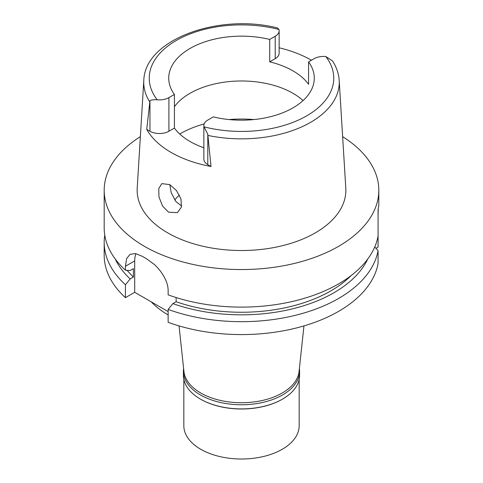 <?xml version="1.0" encoding="UTF-8"?>
<svg xmlns="http://www.w3.org/2000/svg" width="483" height="483" viewBox="0 0 483 483"><rect width="100%" height="100%" fill="white"/><g stroke="black" fill="none" stroke-linecap="round" stroke-linejoin="round"><path stroke-width="0.72" d="M208.131 135.463A97.753 56.439 180 0 0 310.623 122.326A97.753 56.439 180 0 0 339.193 80.426C338.734 73.567 336.482 67.04 332.437 60.852L325.826 56.541A13.403 7.74 180 0 0 314.089 58.697L308.583 61.872A72.776 42.015 0 0 1 314.276 78.161A72.776 42.015 0 0 1 292.958 107.872A72.776 42.015 0 0 1 213.293 116.892L207.787 120.068A13.403 7.74 180 0 0 203.862 125.538A13.403 7.74 180 0 0 204.055 126.848L207.787 134.268L207.787 164.643L211.017 166.508L207.787 134.268M149.959 100.881L146.729 129.39L149.959 131.255L149.959 100.881C150.938 99.939 153.34 99.57 157.174 99.776A13.403 7.74 180 0 0 168.911 97.62L174.417 94.445A72.776 42.015 0 0 1 168.724 78.161A72.776 42.015 0 0 1 190.042 48.451A72.776 42.015 0 0 1 269.707 39.431L269.707 61.848A72.776 42.015 0 0 1 308.583 84.296L308.583 61.872M174.417 106.713A72.776 42.015 180 0 1 190.042 93.285A72.776 42.015 180 0 1 303.046 100.579M279.138 47.799A98.864 57.079 180 0 1 311.426 60.23M269.707 61.848L275.213 58.672A13.403 7.74 0 0 0 279.138 53.202L279.138 30.779A13.403 7.74 180 0 1 275.213 36.249L269.707 39.431M149.621 101.69A97.753 56.439 180 0 1 143.807 80.426C144.767 39.346 218.865 13.005 277.441 27.936L278.945 29.475A13.403 7.74 180 0 1 279.138 30.779M143.807 80.426L137.208 188.147A104.358 60.248 0 0 0 199.865 245.521A104.358 60.248 0 0 0 315.29 232.878A104.358 60.248 0 0 0 345.792 188.147L339.193 80.426M211.017 166.508A99.552 57.477 180 0 1 146.729 129.39M168.585 212.194L177.46 212.641L181.409 207.068L180.968 198.905L176.452 190.55L169.75 184.609L161.811 183.618L158.762 188.581L158.955 196.877L162.59 206.114L168.585 212.194M149.959 131.255A13.403 7.74 0 0 0 168.911 131.255L174.417 128.08A72.776 42.015 0 0 0 203.862 147.756M203.862 125.538L203.862 159.173A13.403 7.74 0 0 0 207.787 164.643M174.417 128.08L174.417 94.445M181.62 206.036L175.866 201.514L171.211 192.789L169.799 184.639M174.707 199.968A73.875 42.649 180 0 1 179.404 195.09M179.048 325.904L183.938 371.493A57.67 33.297 0 0 0 221.087 400.576A57.67 33.297 0 0 0 282.277 392.975A57.67 33.297 0 0 0 299.062 371.493L303.952 325.904M151.203 301.827A102.982 59.457 0 0 0 168.144 314.97M168.144 309.416L168.144 322.318A137.311 79.278 0 0 0 378.074 263.519L378.074 250.617A137.311 79.278 180 0 1 168.144 309.416L172.884 303.602L176.126 301.73L176.126 297.552M168.144 311.607L134.697 292.3L125.423 297.649A137.311 79.278 0 0 1 104.189 255.302L104.189 242.4A137.311 79.278 180 0 1 104.769 235.118M375.955 248.304L378.074 247.085L378.074 209.7L378.811 205.402L378.811 190.272A137.311 79.278 180 0 1 338.595 246.33A137.311 79.278 180 0 1 188.956 263.513A137.311 79.278 180 0 1 104.189 190.272A137.311 79.278 180 0 1 140.366 136.653M374.742 246.988L378.074 250.617M378.074 236.054A137.311 79.278 0 0 1 338.595 283.895A137.311 79.278 0 0 1 168.144 294.853L168.144 290.923C168.229 285.29 165.983 279.144 161.407 272.497C158.973 269.152 156.589 266.459 154.258 264.424L146.367 258.653A137.311 79.278 0 0 1 142.485 256.407L135.518 253.581L130.005 254.324L126.576 258.725L125.423 266.26L125.423 270.19L130.162 270.528L133.405 268.657L133.405 277.067L130.162 278.939L125.423 284.753L125.423 297.649M134.697 292.3L134.697 260.905A27.465 15.854 60 0 1 135.964 253.666M125.423 284.753A137.311 79.278 180 0 1 104.189 242.4M378.074 214.869L378.237 208.988M342.634 136.653A137.311 79.278 180 0 1 378.811 190.272M176.126 301.73A126.329 72.933 0 0 0 351.093 275.6M367.774 258.979A130.784 75.505 180 0 1 172.884 303.602M104.189 190.272L104.189 227.837A137.311 79.278 0 0 0 125.423 270.19M127.144 270.311A126.329 72.933 0 0 0 133.405 277.067M130.162 278.939A130.784 75.505 180 0 1 115.226 258.979M299.388 368.463A58.081 33.532 180 0 1 299.581 371.228A58.081 33.532 180 0 1 282.573 394.937A58.081 33.532 180 0 1 219.27 402.206A58.081 33.532 180 0 1 183.419 371.228L183.419 375.376A58.081 33.532 0 0 0 200.427 399.085A58.081 33.532 0 0 0 282.573 399.085L282.277 399.254A57.67 33.297 180 0 1 200.723 399.254A57.67 33.297 180 0 1 200.578 399.169M282.277 399.254L282.573 399.085A58.081 33.532 0 0 0 299.581 375.376L299.581 371.228M183.419 371.228A58.081 33.532 180 0 1 183.612 368.463M183.83 379.36L183.83 425.716A57.67 33.297 0 0 0 219.433 456.477A57.67 33.297 0 0 0 282.277 449.256A57.67 33.297 0 0 0 299.17 425.716L299.17 379.36M325.826 56.541A92.265 53.269 180 0 1 306.741 115.829A92.265 53.269 180 0 1 204.055 126.848M275.213 58.672L275.213 36.249M157.174 99.776A92.265 53.269 180 0 1 176.259 40.494A92.265 53.269 180 0 1 278.945 29.475M168.911 97.62L168.911 131.255M179.73 134.014A86.505 49.942 180 0 1 180.328 133.664A86.505 49.942 180 0 1 204.158 123.932M229.051 119.555A86.505 49.942 180 0 1 253.949 119.555M134.697 260.905L125.423 266.26"/></g></svg>
